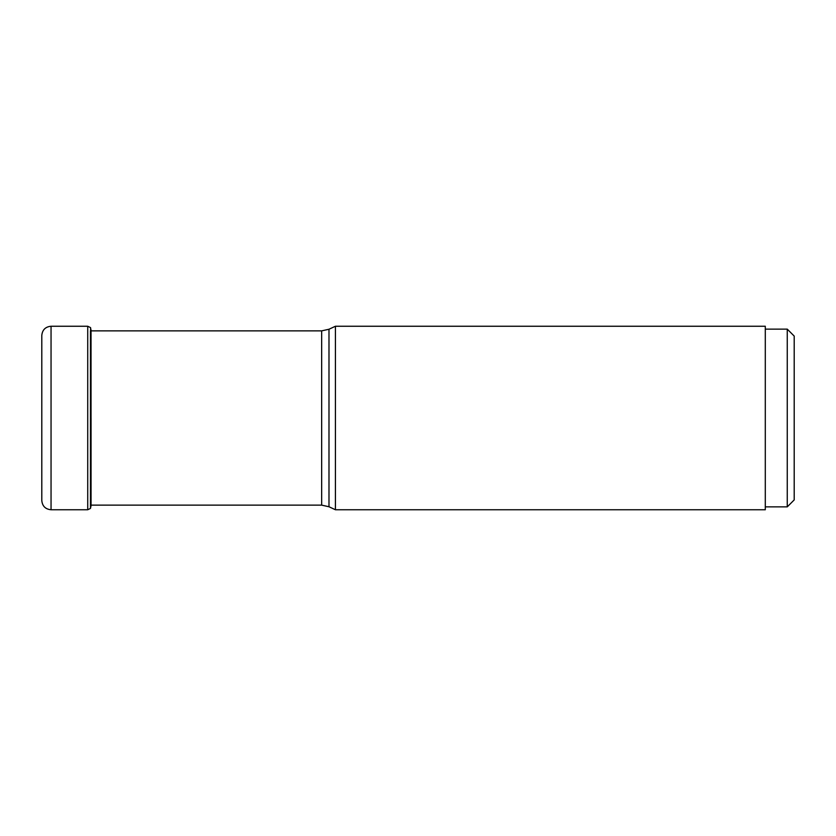 <?xml version="1.0" encoding="UTF-8"?>
<svg xmlns="http://www.w3.org/2000/svg" width="836" height="836" viewBox="0 0 836 836"><rect width="100%" height="100%" fill="white"/><g stroke="black" fill="none" stroke-linecap="round" stroke-linejoin="round"><path stroke-width="1.25" d="M41.8 335.487L41.8 500.513C42.343 506.125 45.426 509.208 51.048 509.751L51.048 326.249C45.426 326.792 42.343 329.875 41.8 335.487M90.612 418L90.612 327.764L90.612 418M91.03 418L91.03 330.178L91.03 418M91.051 418L91.051 505.822L91.051 418M91.051 505.822L91.051 505.132L321.661 505.132L321.661 330.868L91.03 330.868M794.2 336.072L794.2 499.928L794.2 336.072L787.261 329.133L787.261 506.867L794.2 499.928M787.261 329.133L765.295 329.133M787.261 506.867L765.295 506.867M765.295 418L765.295 509.751L335.424 509.751L335.424 326.249L765.295 326.249L765.295 418M91.03 330.178L90.466 327.587L87.728 326.249L87.728 509.751L90.466 508.413L90.466 330.868M90.466 505.132L90.466 508.413L91.03 505.822M335.424 509.751L328.987 506.752L328.987 329.248L335.424 326.249M87.728 326.249L51.048 326.249M91.145 330.868A613.854 613.854 0 0 0 91.051 330.178M87.728 509.751L51.048 509.751M328.987 329.248L321.661 330.868M328.987 506.752L321.661 505.132"/></g></svg>
